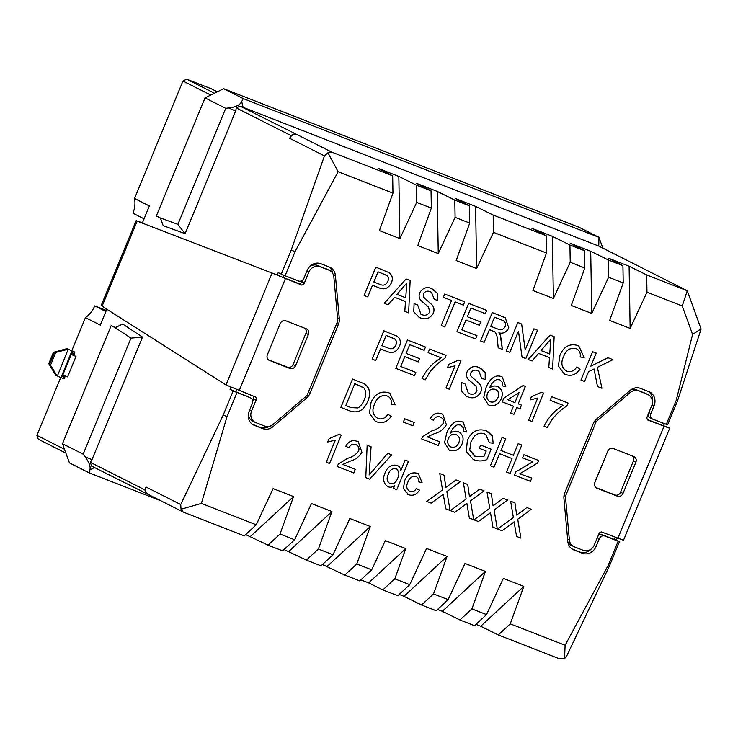 <?xml version="1.0" encoding="UTF-8"?>
<svg xmlns="http://www.w3.org/2000/svg" width="738" height="738" viewBox="0 0 738 738"><rect width="100%" height="100%" fill="white"/><g stroke="black" fill="none" stroke-linecap="round" stroke-linejoin="round"><path stroke-width="1.11" d="M514.1 521.886L502.025 530.77L497.624 529.054L513.371 517.486L510.622 501.213L514.967 502.91L516.683 515.05L526.877 507.55L531.286 509.275L517.725 519.238L520.917 538.131L516.563 536.434L514.109 521.895L502.025 530.77L497.624 529.054M490.484 512.679L478.409 521.554L474.008 519.838L489.755 508.27L487.006 492.006L491.351 493.694L493.067 505.834L503.261 498.344L507.67 500.06L494.109 510.023L497.301 528.925L492.947 527.227L490.493 512.679L478.409 521.554L474.008 519.838M466.868 503.464L454.793 512.347L450.392 510.631L466.139 499.063L463.39 482.79L467.735 484.488L469.451 496.628L479.645 489.137L484.054 490.853L470.493 500.816L473.685 519.709L469.331 518.011L466.877 503.473L454.793 512.347L450.392 510.631M422.025 378.576C426.472 369.609 432.883 362.681 441.241 357.81L428.123 352.69L429.627 349.056L446.02 355.448L444.811 358.391C438.916 362.072 433.852 366.804 429.617 372.589L425.3 379.858L422.025 378.576L425.3 379.858M415.826 372.358L414.479 375.633L395.78 368.345L407.468 339.997L425.512 347.026L424.156 350.301L409.728 344.674L406.131 353.391L419.581 358.64L418.234 361.906L404.784 356.666L400.743 366.482L415.826 372.358L414.479 375.633L395.78 368.336M395.928 335.615L396.924 336.187C400.31 338.576 401.177 341.962 399.507 346.343C396.518 352.109 392.293 353.779 386.823 351.343L380.559 348.899L375.78 360.541L372.164 359.129L383.852 330.781L396.933 336.196C400.328 338.585 401.186 341.971 399.516 346.353C396.527 352.118 392.302 353.788 386.841 351.353L380.568 348.908L375.78 360.541M521.48 405.134L519.976 408.76L516.701 407.487L513.869 414.396L510.585 413.114L513.427 406.214L502.283 401.859L503.777 398.225L523.104 385.513L525.401 386.408L518.205 403.852L521.489 405.134L519.995 408.769L516.711 407.487L513.869 414.396M518.482 331.15L509.764 352.303L506.157 350.891L517.836 322.543L521.655 324.028L525.188 349.969L533.906 328.816L537.522 330.218L525.834 358.567L522.024 357.081L518.482 331.15L509.764 352.303M489.423 329.6L494.829 331.86L489.423 329.6L484.174 342.321L480.567 340.919L492.255 312.571L505.216 317.709L508.786 327.884C506.563 332.266 503.251 333.927 498.86 332.856L500.272 335.034L501.37 339.941L502.347 349.406L498.205 347.792L497.486 340.569C497.55 337.165 496.665 334.259 494.838 331.869L494.359 331.583M499.571 453.704L494.026 467.154L490.419 465.743L502.098 437.394L505.705 438.806L500.918 450.429L513.38 455.291L518.168 443.667L521.784 445.069L510.096 473.418L506.489 472.016L512.034 458.566L499.552 453.695L494.026 467.154M531.812 478.095L530.465 481.37L514.395 475.097L515.668 472.016L532.919 461.647L522.569 458.04L523.915 454.765L538.675 460.521L537.661 462.994L519.69 473.787L531.812 478.095L530.465 481.37M339.111 434.322L341.214 435.143L329.535 463.492L326.251 462.209L335.356 440.125L327.737 441.997L329.111 438.649L339.111 434.322M358.29 441.85L361.924 452.302C359.12 456.896 355.153 459.857 350.033 461.167L342.792 464.442L355.301 469.322L353.806 472.957L337.081 466.434L338.465 464.045L347.69 458.27C352.174 457.145 355.827 454.746 358.64 451.066C359.526 447.957 358.594 445.817 355.873 444.654C352.819 443.584 350.504 444.654 348.926 447.855L345.799 446.213C348.604 441.223 352.441 439.617 357.293 441.416L358.29 441.859L361.934 452.311C359.129 456.905 355.172 459.857 350.043 461.167L342.792 464.442M355.854 444.645L355.873 444.654C352.81 443.584 350.495 444.645 348.917 447.846M391.703 454.839L369.701 479.156L365.79 477.634L367.155 445.263L371.066 446.785L369.166 474.94L387.791 453.307L391.703 454.839L369.701 479.156L365.79 477.634M400.854 470.558L400.863 470.558C400.513 468.04 399.267 466.315 397.118 465.383C399.276 466.324 400.522 468.049 400.863 470.558L405.18 460.088L408.455 461.37L396.776 489.718L393.492 488.436L394.784 485.309C392.782 487.145 390.623 487.652 388.308 486.84L387.681 486.554L388.308 486.84C383.511 483.787 382.395 479.211 384.968 473.104C387.404 466.84 391.463 464.267 397.127 465.383L397.736 465.669M387.21 395.955L387.976 396.306L387.21 395.955C381.334 394.646 377.146 397.284 374.655 403.88C371.611 410.393 372.672 415.254 377.838 418.464C381.952 419.701 385.319 418.271 387.939 414.166L391.168 416.5C387.275 421.961 382.496 423.741 376.832 421.868L375.319 421.195L369.443 413.289L371.048 402.496C374.803 393.843 380.707 390.605 388.741 392.764L389.876 393.262L395.208 404.848L391.241 404.295C391.878 400.245 390.54 397.468 387.219 395.965C381.343 394.655 377.155 397.293 374.664 403.88L374.664 403.88C371.601 410.393 372.662 415.245 377.828 418.455M377.09 418.123L377.838 418.464M414.193 422.514L412.846 425.789L403.335 422.081L404.682 418.806L414.193 422.514L412.846 425.789M442.745 414.295L446.379 424.747C443.575 429.35 439.617 432.302 434.488 433.612L427.247 436.887L439.765 441.767L438.261 445.401L421.536 438.879L422.92 436.49L432.145 430.715C436.628 429.59 440.282 427.191 443.104 423.511C443.981 420.402 443.058 418.271 440.328 417.099C437.274 416.029 434.959 417.099 433.381 420.3L430.254 418.658C433.058 413.667 436.896 412.062 441.748 413.861L442.754 414.304L446.398 424.756C443.593 429.35 439.627 432.302 434.507 433.612L427.247 436.887M440.318 417.09L440.328 417.099C437.265 416.029 434.95 417.09 433.372 420.291M449.091 449.995L450.032 450.42C455.42 451.804 459.451 449.617 462.108 443.861L462.117 443.87C464.156 438.307 462.901 434.258 458.344 431.721C462.911 434.267 464.174 438.317 462.117 443.87C459.46 449.626 455.438 451.804 450.032 450.42L449.101 449.995L444.553 442.671L446.684 433.28C448.234 428.852 450.789 425.263 454.359 422.514C456.988 421.001 459.617 420.78 462.246 421.85L463.113 422.237L466.628 431.998L463.206 431.084L463.215 427.717L460.678 425.042L457.542 424.793C454.165 426.435 451.85 429.184 450.595 433.04C453.086 431.195 455.678 430.752 458.353 431.721L459.101 432.062M460.669 425.033L457.542 424.793M256.252 524.801L244.278 535.88L183.245 512.071L181.022 509.248L201.409 503.408L256.252 524.801L273.088 488.593L293.558 496.573L280.016 534.063L294.628 539.764L311.464 503.556L331.934 511.535L318.392 549.035L333.004 554.736L349.84 518.528L370.31 526.508L356.768 563.998L371.703 569.828L385.301 540.576L405.762 548.565L394.821 578.841L409.756 584.671L426.592 548.463L447.062 556.443L403.954 596.322L421.546 605.012L433.52 593.933L447.062 556.443M433.52 593.933L448.132 599.634L464.968 563.426L485.438 571.406L442.33 611.295L459.922 619.985L471.896 608.905L485.438 571.406M471.896 608.905L486.517 614.606L503.344 578.389L523.814 586.378L480.706 626.258L498.298 634.948L510.272 623.868L523.814 586.378M510.272 623.868L565.114 645.261L608.213 565.326L618.149 541.231L619.477 541.609L609.551 565.705L567.07 655.224L564.533 658.822L559.33 658.757L498.298 634.948M666.285 424.442L676.22 400.347L692.576 334.434L682.244 305.956L687.253 290.754L701.1 329.056L677.549 400.725L667.622 424.82L652.982 419.249A4.603 4.114 -63.2 0 1 652.66 419.11A4.603 4.114 -63.2 0 1 650.898 413.501L654.053 405.854A11.356 10.147 116.8 0 0 649.698 392.026A11.356 10.147 116.8 0 0 648.905 391.666L640.464 388.373A11.356 10.147 116.8 0 0 630.104 390.42L596.655 418.981A11.356 10.147 116.8 0 0 593.223 423.732L564.819 492.652A11.356 10.147 116.8 0 0 563.924 498.39L567.826 541.517A11.356 10.147 116.8 0 0 573.075 549.607A11.356 10.147 116.8 0 0 573.869 549.958L582.31 553.251A11.356 10.147 116.8 0 0 596.101 546.452L599.256 538.805A4.603 4.114 -63.2 0 1 604.846 536.046L618.149 541.231M682.244 305.956L646.977 292.202L630.141 328.41L609.671 320.43L623.213 282.931L608.601 277.23L591.765 313.447L571.295 305.458L584.837 267.968L570.225 262.267L553.389 298.475L532.919 290.495L546.461 252.996L493.473 232.332L476.637 268.54L475.586 206.372L493.178 215.062L546.175 235.726L546.461 252.996M392.671 175.856L392.957 193.125L338.115 171.733L327.958 152.757L331.63 152.056L392.671 175.856L378.373 168.448L398.834 176.437L416.426 185.127L431.047 190.828L416.749 183.421L437.21 191.4L454.802 200.09L469.423 205.791L469.709 223.061L456.167 260.56L476.637 268.54M469.709 223.061L455.097 217.359L438.261 253.577L437.21 191.4M431.047 190.828L431.333 208.098L417.791 245.588L438.261 253.577M431.333 208.098L416.712 202.397L399.885 238.605L398.834 176.437M392.957 193.125L379.415 230.625L399.885 238.605M255.514 396.998L225.985 384.95L102.112 306.242L137.194 221.123L277.22 275.053L278.226 272.599L281.298 274.149L291.224 250.053L295.016 251.667L338.115 171.733M295.016 251.667L285.08 275.763L281.298 274.149M183.245 512.071L148.356 494.488A6.135 5.489 -63.2 0 1 146.004 487.006L180.745 504.552L223.227 415.033L233.162 390.937L250.247 397.745A4.603 4.114 -63.2 0 1 250.569 397.893A4.603 4.114 -63.2 0 1 252.331 403.492L249.176 411.149A11.356 10.147 116.8 0 0 253.531 424.977A11.356 10.147 116.8 0 0 254.324 425.328L262.765 428.621A11.356 10.147 116.8 0 0 273.125 426.573L306.574 398.013A11.356 10.147 116.8 0 0 310.006 393.271L338.41 324.351A11.356 10.147 116.8 0 0 339.305 318.604L335.403 275.477A11.356 10.147 116.8 0 0 330.154 267.396A11.356 10.147 116.8 0 0 329.36 267.036L320.919 263.743A11.356 10.147 116.8 0 0 307.128 270.542L303.973 278.198A4.603 4.114 -63.2 0 1 298.383 280.957L285.08 275.763M236.944 392.561L227.009 416.656L223.227 415.033M201.409 503.408L227.009 416.656M483.99 456.398L486.204 451.019L479.313 448.335L480.659 445.069L491.157 449.156L486.84 459.645C482.597 461.268 478.464 461.361 474.442 459.94L473.086 459.331L466.315 451.582L467.339 440.448C471.462 431.398 477.735 428.16 486.148 430.752L492.458 436.038L493.141 443.178L489.46 442.809L485.641 434.405L484.737 433.999C480.936 432.45 477.458 433.252 474.294 436.426L471.01 441.711L469.737 450.051L475.493 456.545L483.99 456.398M367.745 401.269C364.046 410.346 358.133 413.584 350.015 410.983L340.845 407.413L352.533 379.064L363.917 383.631L365.633 384.646L368.52 388.123C370.061 392.404 369.812 396.786 367.745 401.269L367.736 401.26C364.028 410.346 358.114 413.584 349.996 410.974L340.845 407.404M544.044 426.167C548.491 417.191 554.902 410.273 563.26 405.393L550.142 400.282L551.637 396.647L568.039 403.04L566.83 405.983C560.935 409.664 555.871 414.396 551.627 420.18L547.319 427.44L544.044 426.167L547.319 427.44L551.627 420.18M541.48 392.256L543.592 393.086L531.904 421.435L528.629 420.153L537.734 398.059L530.105 399.941L531.48 396.592L541.48 392.256M443.252 494.257L431.176 503.131L426.776 501.416L442.523 489.857L439.774 473.584L444.119 475.281L445.835 487.412L456.029 479.921L460.438 481.637L446.877 491.609L450.069 510.502L445.715 508.805L443.261 494.257L431.176 503.131L426.776 501.416M416.121 476.591L416.131 476.591C412.21 475.807 409.479 477.615 407.929 482.025C405.9 486.222 406.546 489.359 409.867 491.443C412.588 492.283 414.738 491.287 416.324 488.482L419.452 490.124C416.702 494.598 413.096 496.139 408.631 494.764L403.409 488.593L404.618 480.844C407.228 474.313 411.509 471.803 417.459 473.316L418.372 473.722L422.118 482.726L418.686 481.813C419.092 479.276 418.234 477.541 416.131 476.591C412.219 475.816 409.489 477.624 407.939 482.025L407.939 482.025C405.891 486.213 406.527 489.359 409.848 491.443L409.341 491.213M394.581 297.248L388.077 304.84L384.249 303.346L406.084 278.964L410.153 280.551L408.631 312.857L404.802 311.362L405.485 301.51L394.581 297.248L388.077 304.84M433.372 313.17C430.199 318.429 425.946 320.024 420.614 317.949L419.009 317.239L413.76 311.777L414.092 303.595L417.699 305.006L420.928 314.222L421.804 314.619C425.051 315.993 427.68 315.108 429.682 311.953L428.538 307.063L420.918 300.449C419.055 298.29 418.63 295.754 419.664 292.848C422.68 287.885 426.712 286.445 431.748 288.549L437.791 293.706L437.791 300.606L434.184 299.194L431.527 292.313L430.54 291.87C427.634 290.468 425.245 291.169 423.381 293.992L423.271 296.851L431.758 304.582C434.027 306.953 434.562 309.812 433.372 313.17L433.363 313.161C430.189 318.429 425.937 320.024 420.605 317.949L419 317.239M464.691 301.814L463.344 305.089L455.143 301.888L444.82 326.971L441.213 325.559L451.545 300.486L443.344 297.285L444.691 294.019L464.7 301.824L463.353 305.089L455.152 301.897L444.82 326.971M476.997 335.725L475.65 338.991L456.951 331.703L468.639 303.355L486.674 310.394L485.327 313.659L470.899 308.032L467.302 316.759L480.752 321.999L479.405 325.274L465.955 320.024L461.905 329.84L476.997 335.725M549.469 357.662L538.555 353.41L532.07 361.002L528.242 359.507L550.078 335.117L554.146 336.703L552.624 369.018L548.795 367.524L549.478 357.662L538.574 353.41L532.07 361.002M563.583 356.574C560.539 363.087 561.6 367.948 566.766 371.159C570.88 372.395 574.247 370.965 576.858 366.86L580.086 369.194C576.193 374.655 571.415 376.445 565.751 374.563L564.247 373.889L558.362 365.983L559.967 355.19C563.731 346.537 569.625 343.299 577.66 345.458L578.795 345.965L584.127 357.543L580.169 356.989C580.797 352.939 579.459 350.163 576.138 348.659C570.262 347.349 566.083 349.987 563.583 356.574L563.574 356.574C560.529 363.087 561.581 367.939 566.747 371.149M566.009 370.817L566.766 371.159M576.129 348.65L576.138 348.659C570.253 347.34 566.064 349.978 563.574 356.574M501.314 398.658L501.305 398.658C503.353 393.096 502.098 389.046 497.532 386.509C502.108 389.055 503.362 393.105 501.314 398.658C498.657 404.415 494.626 406.601 489.229 405.208L488.298 404.784L483.75 397.459L485.881 388.077C487.421 383.64 489.986 380.052 493.556 377.303C496.185 375.799 498.814 375.577 501.434 376.638L502.301 377.026L505.825 386.795L502.394 385.873L502.412 382.505L499.875 379.83L496.729 379.581C493.353 381.232 491.038 383.981 489.792 387.828C492.283 385.983 494.866 385.55 497.541 386.518L498.298 386.85M499.857 379.821L496.729 379.581C493.344 381.223 491.028 383.972 489.774 387.819L489.792 387.828M478.925 371.297L477.929 370.845C475.014 369.443 472.634 370.144 470.77 372.967L470.659 375.826L479.146 383.557C481.416 385.928 481.951 388.788 480.761 392.146C477.606 397.413 473.353 399.009 468.012 396.933L466.407 396.223L461.158 390.753L461.49 382.579L465.097 383.981L468.326 393.206L469.202 393.603C472.449 394.978 475.078 394.092 477.089 390.937L475.936 386.048L468.316 379.424C466.453 377.275 466.038 374.738 467.071 371.823C470.088 366.86 474.11 365.43 479.146 367.524L485.189 372.69L485.189 379.59L481.582 378.179L478.925 371.297L477.947 370.854C475.032 369.443 472.643 370.153 470.779 372.976L470.669 375.836L479.156 383.566C481.425 385.937 481.969 388.797 480.77 392.146L480.77 392.146C477.587 397.404 473.335 399 468.003 396.924L468.012 396.933M458.824 360.024L460.936 360.845L449.248 389.194L445.964 387.911L455.069 365.827L447.449 367.699L448.824 364.351L458.824 360.024M588.592 371.657L584.542 381.472L580.935 380.061L592.623 351.712L596.23 353.124L590.843 366.177L608.02 357.718L612.955 359.646L597.383 367.321L601.931 388.243L597.485 386.518L594.053 368.963L588.583 371.648L584.542 381.472L580.935 380.061M372.533 285.274L367.736 296.907L364.129 295.504L375.817 267.156L388.898 272.562C392.284 274.951 393.151 278.337 391.481 282.719C388.492 288.484 384.267 290.154 378.797 287.719L372.515 285.274L367.736 296.907M617.236 538.085L616.415 540.068L619.477 541.609M210.764 95.054L182.95 81.014L134.537 198.476A24.548 21.946 -63.2 0 1 132.923 213.199L144.076 218.826M142.314 223.097L149.38 205.967L134.537 198.476M291.224 250.053L324.462 155.875L289.711 138.329A6.135 5.489 -63.2 0 1 297.165 134.657L240.053 106.124L236.326 107.96L235.662 111.051L185.118 233.669L163.19 225.662L160.414 217.987L177.886 224.37L225.717 108.32L205.026 97.886L223.66 88.698L579.284 227.396L598.905 237.304L602.891 248.171M294.61 133.661L290.883 135.497L289.711 138.329M290.883 135.497L236.326 107.96M160.884 500.807L89.058 472.8L69.427 462.892L62.481 443.722L111.143 325.661L115.728 327.441M160.414 217.996L156.364 215.948L205.026 97.886M111.143 325.661L115.202 327.7L122.646 324.028L142.489 337.1L91.946 459.728L90.276 462.311L91.669 466.139L148.559 494.589M89.058 472.8L89.787 470.032C90.894 466.942 89.27 462.468 84.925 456.619L83.163 454.165L62.481 443.722M646.977 292.202L646.682 274.933L687.253 290.754L598.739 246.068L240.053 106.124M225.717 108.32L228.642 107.942C235.69 107.185 240.044 105.045 241.686 101.512L243.282 98.606L223.66 88.698M115.202 327.7L130.995 338.124L83.163 454.165M177.886 224.37L185.118 233.669M142.489 337.1L130.995 338.124M371.703 569.828L359.729 580.907L344.794 575.077L356.768 563.998M480.706 626.258L475.927 624.394M486.517 614.606L474.534 625.686L459.922 619.985M442.33 611.295L437.551 609.431M448.132 599.634L436.158 610.713L421.546 605.012M403.954 596.322L399.175 594.459M409.756 584.671L397.782 595.75L382.847 589.92L368.64 582.9L405.762 548.565M360.845 579.865L368.64 582.9M322.423 564.524L344.794 575.077M333.004 554.736L321.03 565.815L306.418 560.114L284.047 549.561M294.628 539.764L282.654 550.843L268.032 545.142L245.671 534.589M318.392 549.035L306.418 560.114M280.016 534.063L268.032 545.142M382.847 589.92L394.821 578.841M584.837 267.968L584.551 250.699L569.93 244.998L570.225 262.267M608.601 277.23L608.306 259.961L622.927 265.662L623.213 282.931M493.178 215.062L493.473 232.332M454.802 200.09L455.097 217.359M416.426 185.127L416.712 202.397M664.375 423.695L663.499 425.826M608.213 565.326L609.551 565.705M677.549 400.725L676.22 400.347M106.235 310.384L106.318 310.43A24.548 21.946 -63.2 0 1 106.235 310.384L94.722 305.892A24.548 21.946 -63.2 0 1 85.433 317.617L100.276 325.107L106.816 309.231M85.433 317.617L71.789 350.716M60.747 377.496L36.9 435.365L38.293 439.193L65.894 453.132M64.501 449.294L36.9 435.365M146.004 487.006L144.833 489.847L90.276 462.311M236.667 389.636L235.773 391.823L230.09 389.396L233.162 390.937M230.09 389.396L230.966 387.266M74.28 354.388L71.715 353.391A1.531 0.683 111.3 0 1 71.863 352.967L74.418 353.963A1.531 0.683 111.3 0 0 74.28 354.388L74.27 355.596L75.986 356.463L67.573 376.878L63.92 375.291L62.481 375.808L65.036 376.804L65.857 376.011M61.023 377.625L63.523 378.603A1.531 0.683 -68.7 0 0 63.551 378.612A1.531 0.683 -68.7 0 0 64.723 377.487L64.843 377.21A1.531 0.683 111.3 0 1 65.036 376.804M74.418 353.963L74.538 353.677A1.531 0.683 -68.7 0 0 74.51 351.952L67.315 348.871L74.51 351.952M475.586 206.372L455.125 198.384L469.423 205.791M553.389 298.475L552.338 236.308L531.877 228.319L546.175 235.726M552.338 236.308L569.93 244.998M591.765 313.447L590.714 251.271L570.253 243.291L584.551 250.699M590.714 251.271L608.306 259.961M630.141 328.41L629.099 266.243L608.629 258.254L622.927 265.662M629.099 266.243L646.682 274.933M180.745 504.552L181.022 509.248M327.958 152.757L324.462 155.875M243.282 98.606L598.905 237.304M598.998 237.424L598.739 246.068M652.41 401.684A11.356 10.147 116.8 0 0 648.379 391.463M652.66 419.11L650.206 417.874A4.603 4.114 -63.2 0 1 648.084 414.571M616.415 540.068L614.413 539.496L615.308 537.329M598.177 535.65A4.603 4.114 -63.2 0 1 602.393 534.81L614.413 539.496M571.941 548.924L579.856 552.015A11.356 10.147 116.8 0 0 591.295 548.924M647.364 419.571L669.652 428.28L623.499 540.253L601.525 531.95A3.072 2.74 -63.2 0 0 598.878 533.952L594.404 544.81A9.207 8.229 116.8 0 1 583.223 550.317L574.265 546.821A9.207 8.229 -63.2 0 1 573.629 546.535L571.175 545.299A9.207 8.229 -63.2 0 1 567.891 542.052M669.652 428.28L647.669 419.987A3.072 2.74 -63.2 0 1 647.18 416.758L651.654 405.9A9.207 8.229 -63.2 0 0 648.13 394.692A9.207 8.229 -63.2 0 0 647.484 394.406L636.073 389.673A9.207 8.229 116.8 0 0 631.562 389.36M636.073 389.673L645.03 393.169A9.207 8.229 -63.2 0 1 645.676 393.455L648.13 394.692M661.562 425.116L662.456 422.948M332.884 273.706A11.356 10.147 116.8 0 0 328.834 266.833M252.396 424.295L260.311 427.385A11.356 10.147 116.8 0 0 269.213 426.398M235.773 391.823L247.793 396.509A4.603 4.114 -63.2 0 1 248.116 396.647L250.569 397.893M255.56 397.016A3.072 2.74 -63.2 0 1 256.049 400.245L251.575 411.094A9.207 8.229 -63.2 0 0 255.099 422.311A9.207 8.229 -63.2 0 0 255.745 422.597L264.702 426.084A9.207 8.229 116.8 0 0 273.097 424.424L307.017 395.467L337.81 320.744L333.853 277.018A9.207 8.229 -63.2 0 0 329.6 270.459A9.207 8.229 -63.2 0 0 328.964 270.173L320.006 266.686A9.207 8.229 116.8 0 0 308.825 272.193L304.351 283.041A3.072 2.74 -63.2 0 1 301.704 285.043L282.912 277.433L283.826 275.228M225.985 384.95L272.101 273.051L299.259 283.807A3.072 2.74 116.8 0 0 301.897 281.805L304.351 283.041M302.598 280.108L301.897 281.805M328.964 270.173L317.552 265.44A9.207 8.229 116.8 0 0 309.48 266.833M326.51 268.936A9.207 8.229 -63.2 0 1 327.155 269.222L329.6 270.459M255.099 422.311L252.645 421.066A9.207 8.229 -63.2 0 1 248.365 414.073M252.691 401.186L253.595 399.009A3.072 2.74 116.8 0 0 253.411 396.186M701.082 328.88L692.576 334.434M565.114 645.261L564.533 658.822M370.31 526.508L327.202 566.387M293.558 496.573L250.45 536.452M331.934 511.535L288.826 551.424M214.49 93.219L186.677 79.178L182.95 81.014M210.985 88.661A6.135 5.489 -63.2 0 1 211.409 88.846L217.313 91.826L210.985 88.661L186.677 79.178M144.833 489.847L146.225 493.676M94.722 305.892L105.875 311.519M74.27 355.596L72.333 354.886L71.715 353.391L62.481 375.808A1.531 0.683 111.3 0 0 62.278 376.214L64.843 377.21M75.986 356.463L72.333 354.886M56.402 375.55L60.968 377.598A1.531 0.683 -68.7 0 0 60.996 377.616A1.531 0.683 -68.7 0 0 62.167 376.491L62.278 376.214M71.863 352.967L71.973 352.681A1.531 0.683 -68.7 0 0 71.946 350.956L60.968 377.598M57.37 376.057L68.145 349.369L67.315 348.871M55.968 375.328L57.195 375.946A1.531 1.375 116.8 0 1 56.844 375.568L55.618 374.95A1.531 1.375 116.8 0 0 55.968 375.328M55.664 352.681L50.516 365.172L49.621 364.111L54.298 352.773L67.628 349.406A1.531 1.375 116.8 0 1 68.145 349.369L68.357 349.415M54.298 352.773L53.44 352.34L48.763 363.677L55.618 374.95M66.927 348.751A1.531 1.375 116.8 0 0 66.402 348.788L53.44 352.34M49.621 364.111L48.763 363.677M50.516 365.172L56.844 375.568M669.375 428.058L663.951 425.881M638.527 390.909A9.207 8.229 116.8 0 0 630.132 392.57L628.536 391.767M630.132 392.57L596.212 421.527L594.883 420.854M596.212 421.527L565.419 496.25L564.016 495.549M565.419 496.25L569.376 539.976L567.614 539.091M573.629 546.535A9.207 8.229 -63.2 0 1 569.376 539.976M635.852 462.256L623.001 493.436A4.603 4.114 -63.2 0 1 617.411 496.194L596.941 488.215A4.603 4.114 116.8 0 1 596.618 488.067A4.603 4.114 116.8 0 1 594.856 482.467L607.706 451.278A4.603 4.114 -63.2 0 1 613.296 448.529L633.767 456.508A4.603 4.114 116.8 0 1 634.09 456.656A4.603 4.114 116.8 0 1 635.852 462.256L633.398 461.019A4.603 4.114 116.8 0 0 632.494 456.01M623.001 493.436L620.547 492.2L633.398 461.019M620.547 492.2A4.603 4.114 -63.2 0 1 614.957 494.958L595.76 487.477M137.194 221.123L142.471 222.738M136.484 220.791L140.414 222.369M136.198 220.561L101.152 305.606L102.112 306.242M269.462 360.495A4.603 4.114 116.8 0 1 269.139 360.347A4.603 4.114 116.8 0 1 267.377 354.738L280.228 323.558A4.603 4.114 -63.2 0 1 285.818 320.799L306.288 328.788A4.603 4.114 116.8 0 1 306.611 328.927A4.603 4.114 116.8 0 1 308.373 334.535L295.523 365.716A4.603 4.114 -63.2 0 1 289.933 368.474L268.835 360.172M308.373 334.535L305.919 333.299L293.069 364.48A4.603 4.114 -63.2 0 1 287.479 367.238L268.281 359.747M305.919 333.299A4.603 4.114 116.8 0 0 305.015 328.29M273.226 273.549L282.912 277.433M277.22 275.053L277.709 275.237L277.22 275.053M486.194 451.019L479.313 448.335M491.148 449.156L486.84 459.645M486.822 459.645C482.587 461.259 478.455 461.361 474.433 459.931L474.442 459.94M474.433 459.931L473.086 459.331M487.578 431.398L492.44 436.029L493.141 443.178L489.46 442.8M485.641 434.405L484.737 433.999C480.927 432.44 477.44 433.252 474.276 436.416L474.294 436.426M474.276 436.416L471.01 441.711M470.992 441.702L469.728 450.042L474.479 456.084M463.104 422.237L466.628 431.998M466.619 431.998L463.206 431.084M457.523 424.784C454.147 426.435 451.841 429.184 450.586 433.031L450.595 433.04M456.093 434.645C452.689 433.63 450.115 434.894 448.372 438.427C446.951 442.413 447.865 445.291 451.13 447.043C454.626 447.938 457.182 446.49 458.796 442.708C460.244 438.898 459.35 436.204 456.093 434.645L456.711 434.913L456.084 434.636C452.68 433.621 450.106 434.885 448.363 438.418C446.933 442.413 447.855 445.282 451.121 447.043M450.512 446.767L451.13 447.043M439.747 441.767L438.261 445.401M438.252 445.401L421.536 438.879M412.828 425.78L403.335 422.071M387.939 414.166L391.168 416.5M391.149 416.49C387.266 421.951 382.487 423.741 376.814 421.859L376.832 421.868M376.814 421.859L375.31 421.186M389.876 393.262L395.208 404.848L391.241 404.295M363.917 383.631L365.624 384.636L368.52 388.123M368.502 388.114C370.052 392.395 369.793 396.776 367.736 401.26M361.841 386.574L354.775 383.732L345.79 405.54L351.076 407.607L357.948 407.957C360.873 406.001 362.939 403.28 364.166 399.802C366.325 395.485 366.26 391.555 363.963 387.994L354.793 383.742L345.799 405.549M550.142 400.282L563.26 405.393M568.029 403.04L566.83 405.983C560.917 409.655 555.852 414.387 551.618 420.171M543.574 393.077L531.904 421.435L528.629 420.153M537.716 398.059L530.087 399.931M444.11 475.272L445.835 487.412M460.42 481.637L446.868 491.6L450.069 510.502M450.051 510.493L445.715 508.805M416.324 488.482L419.452 490.124C416.684 494.589 413.077 496.139 408.612 494.755L408.631 494.764M408.612 494.755L407.644 494.312M418.372 473.722L422.118 482.726M422.108 482.717L418.686 481.813M408.446 461.361L396.776 489.718L393.492 488.436M388.299 486.831C390.605 487.652 392.764 487.145 394.775 485.3L394.784 485.309M395.992 468.741C392.247 468.252 389.664 470.134 388.243 474.377C386.343 478.418 386.924 481.517 389.987 483.694C393.649 484.239 396.195 482.458 397.644 478.362C399.701 474.202 399.147 470.992 395.992 468.741L396.426 468.934L395.983 468.731C392.238 468.243 389.655 470.124 388.234 474.377C386.334 478.409 386.915 481.508 389.978 483.685M371.057 446.776L369.166 474.94M355.292 469.322L353.806 472.957M353.797 472.947L337.081 466.434M341.205 435.134L329.535 463.492M329.526 463.482L326.251 462.209M327.718 441.988L335.356 440.125M530.456 481.36L514.395 475.097M532.91 461.647L522.569 458.03M538.666 460.512L537.661 462.994M537.651 462.984L519.69 473.787M494.008 467.145L490.419 465.743M505.696 438.796L500.918 450.429M521.766 445.069L510.096 473.418L506.489 472.016M512.015 458.556L499.552 453.695M388.059 304.831L384.249 303.346M410.144 280.541L408.631 312.857L404.802 311.362M405.476 301.501L394.562 297.248M406.758 283.014L396.998 294.397L405.743 297.811L406.776 283.023L397.016 294.407M417.69 304.997L420.918 314.213M433.16 289.176L437.772 293.706L437.791 300.606L434.184 299.194M431.518 292.313L430.54 291.87C427.616 290.458 425.236 291.169 423.372 293.982L423.271 296.851M423.252 296.851L431.758 304.582M431.748 304.573C434.018 306.943 434.553 309.803 433.363 313.161M444.802 326.962L441.213 325.559M443.344 297.285L451.545 300.486M476.988 335.716L475.641 338.991L456.951 331.703M486.665 310.384L485.318 313.659L470.881 308.032L467.302 316.759M480.733 321.999L479.405 325.274M479.386 325.264L465.946 320.024L461.905 329.84M489.405 329.591L484.174 342.321M484.165 342.312L480.567 340.91M505.216 317.709L508.786 327.884M508.768 327.884C506.545 332.257 503.242 333.917 498.842 332.856L500.272 335.034M500.253 335.024L502.347 349.406L498.205 347.792M502.126 320.209L494.497 317.239L490.761 326.325L497.624 329C500.761 330.606 503.27 329.794 505.143 326.565C506.074 323.355 505.078 321.242 502.135 320.218L494.515 317.248L490.77 326.334M509.746 352.294L506.157 350.891M521.637 324.028L525.188 349.969M537.504 330.218L525.834 358.567L522.024 357.081M532.052 360.993L528.242 359.507M554.137 336.703L552.624 369.018L548.795 367.524M550.769 339.185L540.991 350.559L549.736 353.972L550.769 339.185L541.009 350.568M576.858 366.86L580.086 369.194C576.184 374.646 571.406 376.435 565.742 374.553L565.751 374.563M565.742 374.553L564.229 373.889M578.795 345.965L584.127 357.543M584.118 357.533L580.169 356.989M513.851 414.387L510.585 413.114M513.417 406.204L502.283 401.859M525.382 386.408L518.205 403.852M519.137 392.367L507.818 399.802L514.93 402.579L519.137 392.367L507.827 399.802M502.301 377.026L505.825 386.795L502.394 385.873M501.305 398.658C498.639 404.415 494.617 406.592 489.211 405.199L489.229 405.208M489.211 405.199L488.288 404.784M495.281 389.424L495.899 389.701L495.281 389.424C491.877 388.419 489.303 389.682 487.55 393.206C486.13 397.201 487.052 400.079 490.309 401.832C493.823 402.727 496.379 401.278 497.984 397.496C499.441 393.686 498.547 391.002 495.29 389.433C491.886 388.419 489.312 389.682 487.569 393.216C486.139 397.21 487.062 400.079 490.327 401.841L489.709 401.555M468.003 396.924L466.398 396.214M465.088 383.981L468.316 393.197M480.576 368.17L485.18 372.681L485.189 379.59M485.18 379.581L481.582 378.179M460.918 360.836L449.248 389.194L445.973 387.911M455.06 365.817L447.431 367.69M596.221 353.115L590.843 366.177M612.946 359.637L597.383 367.321M597.374 367.312L601.931 388.243L597.485 386.509M594.044 368.963L588.583 371.648M375.762 360.531L372.164 359.129M392.21 337.838L386.103 335.458L381.906 345.633L388.087 348.041C391.454 349.6 394.046 348.604 395.863 345.061C396.832 342.773 396.564 340.836 395.061 339.24L386.112 335.458L381.915 345.633M394.157 338.687L392.219 337.847M425.494 347.026L424.156 350.301M424.147 350.292L409.728 344.674M409.719 344.664L406.131 353.391M419.571 358.631L418.225 361.906L404.784 356.666M404.775 356.657L400.743 366.482M441.232 357.801L428.123 352.69M446.01 355.448L444.811 358.391M444.802 358.391C438.907 362.072 433.833 366.804 429.599 372.589L425.291 379.849M467.726 484.479L469.451 496.628M484.036 490.844L470.484 500.807L473.685 519.709M473.667 519.709L469.331 518.011M491.342 493.694L493.067 505.834M507.652 500.06L494.1 510.023L497.301 528.925M497.283 528.915L492.947 527.227M514.958 502.901L516.683 515.05M531.268 509.266L517.716 519.229L520.917 538.131M520.899 538.131L516.563 536.434M367.727 296.897L364.129 295.495M387.893 271.99L388.898 272.562C392.275 274.951 393.133 278.337 391.463 282.719L391.481 282.719C388.474 288.484 384.249 290.154 378.788 287.719L372.515 285.274M386.131 275.062L378.059 271.824L373.862 281.999L380.052 284.416C383.419 285.966 386.011 284.969 387.819 281.427C388.788 279.149 388.52 277.211 387.026 275.615L378.068 271.833L373.88 282.008M91.946 459.728L84.925 456.619M94.446 467.541L89.787 470.032M241.686 101.512L243.116 107.37M228.642 107.942L235.662 111.051M297.165 134.657L331.63 152.056M652.032 404.83L654.053 405.854M648.933 412.514L650.898 413.501M602.393 534.81L604.846 536.046M597.291 537.808L599.256 538.805M594.108 545.456L596.101 546.452M579.856 552.015L582.31 553.251M572.319 549.173L573.869 549.958M333.198 274.37L335.403 275.477M337.543 317.718L339.305 318.604M336.685 323.475L338.41 324.351M308.281 392.395L310.006 393.271M304.978 397.21L306.574 398.013M271.28 425.651L273.125 426.573M260.311 427.385L262.765 428.621M252.774 424.544L254.324 425.328M247.793 396.509L250.247 397.745M62.167 376.491L64.723 377.487M71.973 352.681L74.538 353.677M67.628 349.406L66.402 348.788M648.268 420.208L647.567 419.857M647.484 394.406L645.03 393.169M617.411 496.194L614.957 494.958M596.941 488.215L596.313 487.892M664.015 426.352L617.863 538.325M256.049 400.245L253.595 399.009M251.575 411.094L249.61 410.107M320.006 266.686L317.552 265.44M308.825 272.193L306.86 271.197M301.113 284.813L298.659 283.576M289.933 368.474L287.479 367.238M295.523 365.716L293.069 364.48M239.213 390.651L285.366 278.669M60.996 377.616L63.551 378.612M56.697 375.707L56.051 375.374"/></g></svg>
